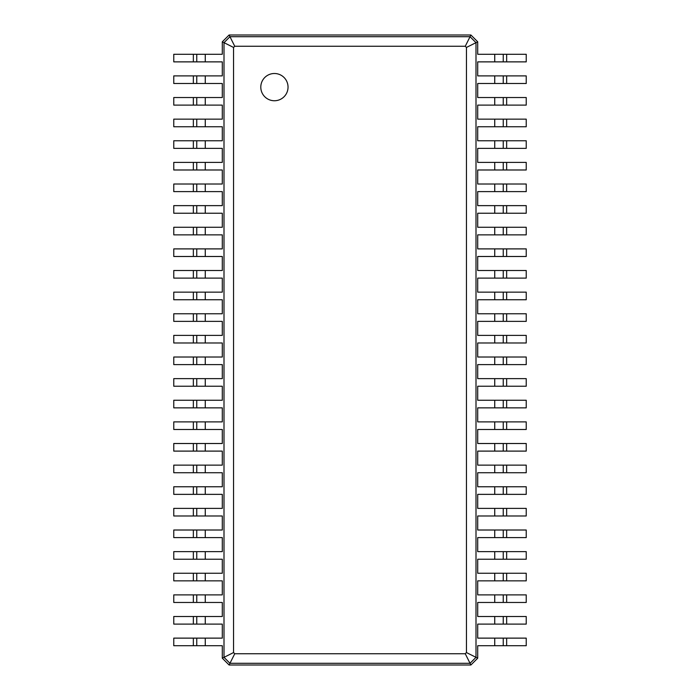 <?xml version="1.0" encoding="UTF-8"?>
<svg xmlns="http://www.w3.org/2000/svg" width="700" height="700" viewBox="0 0 700 700"><rect width="100%" height="100%" fill="white"/><g stroke="black" fill="none" stroke-linecap="round" stroke-linejoin="round"><path stroke-width="1.05" d="M506.651 54.276L506.651 61.871L526.234 61.871L526.234 54.276L477.706 54.276L477.706 41.808L476 42.665L476 657.335L466.445 652.558L465.264 653.739L234.736 653.739L233.555 652.558L233.555 47.442L234.736 46.261L465.264 46.261L466.445 47.442L466.445 652.558M506.651 61.871L477.706 61.871L477.706 75.897L494.734 75.897L494.734 83.493L477.706 83.493L477.706 97.527L494.734 97.527L494.734 105.114L477.706 105.114L477.706 119.149L494.734 119.149L494.734 126.744L477.706 126.744L477.706 140.77L494.734 140.77L494.734 148.365L477.706 148.365L477.706 162.4L494.734 162.4L494.734 169.986L477.706 169.986L477.706 184.021L494.734 184.021L494.734 191.616L477.706 191.616L477.706 205.643L494.734 205.643L494.734 213.237L477.706 213.237L477.706 227.273L494.734 227.273L494.734 234.868L477.706 234.868L477.706 248.894L494.734 248.894L494.734 256.489L477.706 256.489L477.706 270.515L494.734 270.515L494.734 278.11L477.706 278.11L477.706 292.145L494.734 292.145L494.734 299.74L477.706 299.74L477.706 313.766L494.734 313.766L494.734 321.361L477.706 321.361L477.706 335.387L494.734 335.387L494.734 342.983L477.706 342.983L477.706 357.017L494.734 357.017L494.734 364.613L477.706 364.613L477.706 378.639L494.734 378.639L494.734 386.234L477.706 386.234L477.706 400.26L494.734 400.26L494.734 407.855L477.706 407.855L477.706 421.89L494.734 421.89L494.734 429.485L477.706 429.485L477.706 443.511L494.734 443.511L494.734 451.106L477.706 451.106L477.706 465.133L494.734 465.133L494.734 472.727L477.706 472.727L477.706 486.762L494.734 486.762L494.734 494.358L477.706 494.358L477.706 508.384L494.734 508.384L494.734 515.979L477.706 515.979L477.706 530.014L494.734 530.014L494.734 537.6L477.706 537.6L477.706 551.635L494.734 551.635L494.734 559.23L477.706 559.23L477.706 573.256L494.734 573.256L494.734 580.851L477.706 580.851L477.706 594.886L494.734 594.886L494.734 602.472L477.706 602.472L477.706 616.508L494.734 616.508L494.734 624.102L477.706 624.102L477.706 638.129L494.734 638.129L494.734 645.724L477.706 645.724L477.706 658.192L470.89 665L229.11 665L222.294 658.192L222.294 645.724L205.266 645.724L205.266 638.129L222.294 638.129L222.294 624.102L205.266 624.102L205.266 616.508L222.294 616.508L222.294 602.472L205.266 602.472L205.266 594.886L222.294 594.886L222.294 580.851L205.266 580.851L205.266 573.256L222.294 573.256L222.294 559.23L205.266 559.23L205.266 551.635L222.294 551.635L222.294 537.6L205.266 537.6L205.266 530.014L222.294 530.014L222.294 515.979L205.266 515.979L205.266 508.384L222.294 508.384L222.294 494.358L205.266 494.358L205.266 486.762L222.294 486.762L222.294 472.727L205.266 472.727L205.266 465.133L222.294 465.133L222.294 451.106L205.266 451.106L205.266 443.511L222.294 443.511L222.294 429.485L205.266 429.485L205.266 421.89L222.294 421.89L222.294 407.855L205.266 407.855L205.266 400.26L222.294 400.26L222.294 386.234L205.266 386.234L205.266 378.639L222.294 378.639L222.294 364.613L205.266 364.613L205.266 357.017L222.294 357.017L222.294 342.983L205.266 342.983L205.266 335.387L222.294 335.387L222.294 321.361L205.266 321.361L205.266 313.766L222.294 313.766L222.294 299.74L205.266 299.74L205.266 292.145L222.294 292.145L222.294 278.11L205.266 278.11L205.266 270.515L222.294 270.515L222.294 256.489L205.266 256.489L205.266 248.894L222.294 248.894L222.294 234.868L205.266 234.868L205.266 227.273L222.294 227.273L222.294 213.237L205.266 213.237L205.266 205.643L222.294 205.643L222.294 191.616L205.266 191.616L205.266 184.021L222.294 184.021L222.294 169.986L205.266 169.986L205.266 162.4L222.294 162.4L222.294 148.365L205.266 148.365L205.266 140.77L222.294 140.77L222.294 126.744L205.266 126.744L205.266 119.149L222.294 119.149L222.294 105.114L205.266 105.114L205.266 97.527L222.294 97.527L222.294 83.493L205.266 83.493L205.266 75.897L222.294 75.897L222.294 61.871L205.266 61.871L205.266 54.276L222.294 54.276L222.294 41.808L229.11 35L470.89 35L477.706 41.808M503.248 54.276L503.248 61.871L503.248 54.276M470.89 35L470.041 36.706L476 42.665L466.445 47.442M506.651 75.897L506.651 83.493L526.234 83.493L526.234 75.897L494.734 75.897M494.734 638.129L526.234 638.129L526.234 645.724L494.734 645.724M477.706 658.192L476 657.335L470.041 663.294L465.264 653.739M494.734 616.508L526.234 616.508L526.234 624.102L494.734 624.102M506.651 83.493L494.734 83.493M506.651 97.527L506.651 105.114L526.234 105.114L526.234 97.527L494.734 97.527M494.734 594.886L526.234 594.886L526.234 602.472L494.734 602.472M506.651 105.114L494.734 105.114M506.651 119.149L506.651 126.744L526.234 126.744L526.234 119.149L494.734 119.149M494.734 573.256L526.234 573.256L526.234 580.851L494.734 580.851M506.651 126.744L494.734 126.744M506.651 140.77L506.651 148.365L526.234 148.365L526.234 140.77L494.734 140.77M494.734 551.635L526.234 551.635L526.234 559.23L494.734 559.23M506.651 148.365L494.734 148.365M506.651 162.4L506.651 169.986L526.234 169.986L526.234 162.4L494.734 162.4M494.734 530.014L526.234 530.014L526.234 537.6L494.734 537.6M506.651 169.986L494.734 169.986M506.651 184.021L506.651 191.616L526.234 191.616L526.234 184.021L494.734 184.021M494.734 508.384L526.234 508.384L526.234 515.979L494.734 515.979M506.651 191.616L494.734 191.616M506.651 205.643L506.651 213.237L526.234 213.237L526.234 205.643L494.734 205.643M494.734 486.762L526.234 486.762L526.234 494.358L494.734 494.358M506.651 213.237L494.734 213.237M506.651 227.273L506.651 234.868L526.234 234.868L526.234 227.273L494.734 227.273M494.734 465.133L526.234 465.133L526.234 472.727L494.734 472.727M506.651 234.868L494.734 234.868M506.651 248.894L506.651 256.489L526.234 256.489L526.234 248.894L494.734 248.894M494.734 443.511L526.234 443.511L526.234 451.106L494.734 451.106M506.651 256.489L494.734 256.489M506.651 270.515L506.651 278.11L526.234 278.11L526.234 270.515L494.734 270.515M494.734 421.89L526.234 421.89L526.234 429.485L494.734 429.485M506.651 278.11L494.734 278.11M506.651 292.145L506.651 299.74L526.234 299.74L526.234 292.145L494.734 292.145M494.734 400.26L526.234 400.26L526.234 407.855L494.734 407.855M506.651 299.74L494.734 299.74M506.651 313.766L506.651 321.361L526.234 321.361L526.234 313.766L494.734 313.766M494.734 378.639L526.234 378.639L526.234 386.234L494.734 386.234M506.651 321.361L494.734 321.361M506.651 335.387L506.651 342.983L526.234 342.983L526.234 335.387L494.734 335.387M494.734 357.017L526.234 357.017L526.234 364.613L494.734 364.613M506.651 342.983L494.734 342.983M229.11 35L229.959 36.706L470.041 36.706L465.264 46.261M274.418 100.748A13.624 13.624 0 0 0 286.213 80.308A13.624 13.624 0 0 0 262.623 80.308A13.624 13.624 0 0 0 274.418 100.748M503.248 75.897L503.248 83.493L503.248 75.897M470.89 665L470.041 663.294L229.959 663.294L224 657.335L224 42.665L229.959 36.706L234.736 46.261M503.248 638.129L503.248 645.724L503.248 638.129M503.248 616.508L503.248 624.102L503.248 616.508M503.248 97.527L503.248 105.114L503.248 97.527M503.248 594.886L503.248 602.472L503.248 594.886M503.248 119.149L503.248 126.744L503.248 119.149M503.248 573.256L503.248 580.851L503.248 573.256M503.248 140.77L503.248 148.365L503.248 140.77M503.248 551.635L503.248 559.23L503.248 551.635M503.248 162.4L503.248 169.986M503.248 530.014L503.248 537.6L503.248 530.014M503.248 184.021L503.248 191.616M503.248 508.384L503.248 515.979L503.248 508.384M503.248 205.643L503.248 213.237M503.248 486.762L503.248 494.358L503.248 486.762M503.248 227.273L503.248 234.868M503.248 465.133L503.248 472.727L503.248 465.133M503.248 248.894L503.248 256.489M503.248 443.511L503.248 451.106L503.248 443.511M503.248 270.515L503.248 278.11M503.248 421.89L503.248 429.485L503.248 421.89M503.248 292.145L503.248 299.74L503.248 292.145M503.248 400.26L503.248 407.855L503.248 400.26M503.248 313.766L503.248 321.361L503.248 313.766M503.248 378.639L503.248 386.234L503.248 378.639M503.248 335.387L503.248 342.983L503.248 335.387M503.248 357.017L503.248 364.613L503.248 357.017M222.294 41.808L233.555 47.442M222.294 658.192L233.555 652.558M229.11 665L234.736 653.739M193.349 645.724L193.349 638.129L173.766 638.129L173.766 645.724L205.266 645.724M205.266 61.871L173.766 61.871L173.766 54.276L205.266 54.276M193.349 638.129L205.266 638.129M193.349 624.102L193.349 616.508L173.766 616.508L173.766 624.102L205.266 624.102M205.266 83.493L173.766 83.493L173.766 75.897L205.266 75.897M193.349 616.508L205.266 616.508M193.349 602.472L193.349 594.886L173.766 594.886L173.766 602.472L205.266 602.472M205.266 105.114L173.766 105.114L173.766 97.527L205.266 97.527M193.349 594.886L205.266 594.886M193.349 580.851L193.349 573.256L173.766 573.256L173.766 580.851L205.266 580.851M205.266 126.744L173.766 126.744L173.766 119.149L205.266 119.149M193.349 573.256L205.266 573.256M193.349 559.23L193.349 551.635L173.766 551.635L173.766 559.23L205.266 559.23M205.266 148.365L173.766 148.365L173.766 140.77L205.266 140.77M193.349 551.635L205.266 551.635M193.349 537.6L193.349 530.014L173.766 530.014L173.766 537.6L205.266 537.6M205.266 169.986L173.766 169.986L173.766 162.4L205.266 162.4M193.349 530.014L205.266 530.014M193.349 515.979L193.349 508.384L173.766 508.384L173.766 515.979L205.266 515.979M205.266 191.616L173.766 191.616L173.766 184.021L205.266 184.021M193.349 508.384L205.266 508.384M193.349 494.358L193.349 486.762L173.766 486.762L173.766 494.358L205.266 494.358M205.266 213.237L173.766 213.237L173.766 205.643L205.266 205.643M193.349 486.762L205.266 486.762M193.349 472.727L193.349 465.133L173.766 465.133L173.766 472.727L205.266 472.727M205.266 234.868L173.766 234.868L173.766 227.273L205.266 227.273M193.349 465.133L205.266 465.133M193.349 451.106L193.349 443.511L173.766 443.511L173.766 451.106L205.266 451.106M205.266 256.489L173.766 256.489L173.766 248.894L205.266 248.894M193.349 443.511L205.266 443.511M193.349 429.485L193.349 421.89L173.766 421.89L173.766 429.485L205.266 429.485M205.266 278.11L173.766 278.11L173.766 270.515L205.266 270.515M193.349 421.89L205.266 421.89M193.349 407.855L193.349 400.26L173.766 400.26L173.766 407.855L205.266 407.855M205.266 299.74L173.766 299.74L173.766 292.145L205.266 292.145M193.349 400.26L205.266 400.26M193.349 386.234L193.349 378.639L173.766 378.639L173.766 386.234L205.266 386.234M205.266 321.361L173.766 321.361L173.766 313.766L205.266 313.766M193.349 378.639L205.266 378.639M193.349 364.613L193.349 357.017L173.766 357.017L173.766 364.613L205.266 364.613M205.266 342.983L173.766 342.983L173.766 335.387L205.266 335.387M193.349 357.017L205.266 357.017M196.752 645.724L196.752 638.129L196.752 645.724M196.752 61.871L196.752 54.276M196.752 624.102L196.752 616.508M196.752 83.493L196.752 75.897L196.752 83.493M196.752 602.472L196.752 594.886M196.752 105.114L196.752 97.527L196.752 105.114M196.752 580.851L196.752 573.256M196.752 126.744L196.752 119.149L196.752 126.744M196.752 559.23L196.752 551.635L196.752 559.23M196.752 148.365L196.752 140.77L196.752 148.365M196.752 537.6L196.752 530.014L196.752 537.6M196.752 169.986L196.752 162.4L196.752 169.986M196.752 515.979L196.752 508.384L196.752 515.979M196.752 191.616L196.752 184.021L196.752 191.616M196.752 494.358L196.752 486.762L196.752 494.358M196.752 213.237L196.752 205.643L196.752 213.237M196.752 472.727L196.752 465.133M196.752 234.868L196.752 227.273L196.752 234.868M196.752 451.106L196.752 443.511M196.752 256.489L196.752 248.894L196.752 256.489M196.752 429.485L196.752 421.89M196.752 278.11L196.752 270.515L196.752 278.11M196.752 407.855L196.752 400.26M196.752 299.74L196.752 292.145L196.752 299.74M196.752 386.234L196.752 378.639L196.752 386.234M196.752 321.361L196.752 313.766L196.752 321.361M196.752 364.613L196.752 357.017L196.752 364.613M196.752 342.983L196.752 335.387L196.752 342.983M494.734 54.276L494.734 61.871M506.651 638.129L506.651 645.724M506.651 616.508L506.651 624.102M506.651 594.886L506.651 602.472M506.651 573.256L506.651 580.851M506.651 551.635L506.651 559.23M506.651 530.014L506.651 537.6M506.651 508.384L506.651 515.979M506.651 486.762L506.651 494.358M506.651 465.133L506.651 472.727M506.651 443.511L506.651 451.106M506.651 421.89L506.651 429.485M506.651 400.26L506.651 407.855M506.651 378.639L506.651 386.234M506.651 357.017L506.651 364.613M193.349 61.871L193.349 54.276M193.349 83.493L193.349 75.897M193.349 105.114L193.349 97.527M193.349 126.744L193.349 119.149M193.349 148.365L193.349 140.77M193.349 169.986L193.349 162.4M193.349 191.616L193.349 184.021M193.349 213.237L193.349 205.643M193.349 234.868L193.349 227.273M193.349 256.489L193.349 248.894M193.349 278.11L193.349 270.515M193.349 299.74L193.349 292.145M193.349 321.361L193.349 313.766M193.349 342.983L193.349 335.387"/></g></svg>
